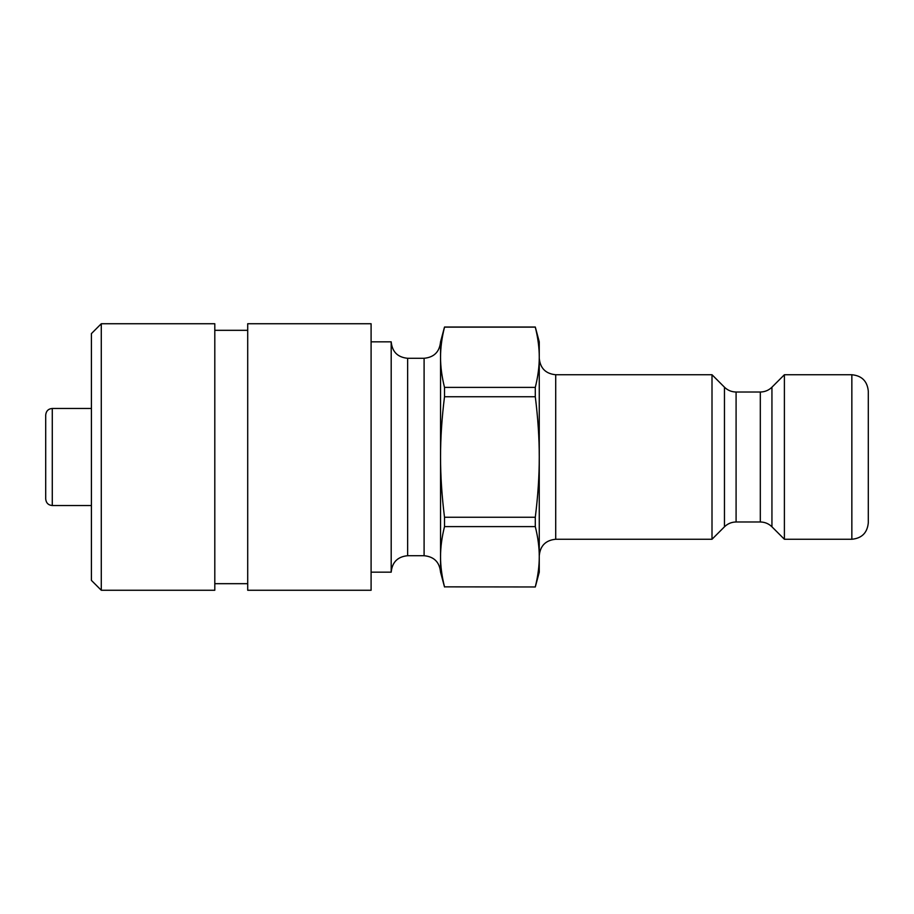 <?xml version="1.0" encoding="UTF-8"?>
<svg xmlns="http://www.w3.org/2000/svg" width="914" height="914" viewBox="0 0 914 914"><rect width="100%" height="100%" fill="white"/><g stroke="black" fill="none" stroke-linecap="round" stroke-linejoin="round"><path stroke-width="1.37" d="M424.096 358.288L424.096 555.712L407.644 555.712L407.644 358.288L424.096 358.288C434.093 357.317 439.577 351.833 440.548 341.836L444.512 327.029L535.296 327.029L539.26 341.836L539.26 572.164L535.296 586.971L444.512 586.857C441.85 576.197 440.525 566.154 440.548 556.74C440.525 547.315 441.85 537.272 444.512 526.613L535.296 526.613C537.958 537.272 539.283 547.315 539.26 556.74C539.283 566.154 537.958 576.197 535.296 586.857M555.712 374.74L712.006 374.74L712.006 539.26L555.712 539.26L555.712 374.74C545.715 373.769 540.231 368.285 539.26 358.288M444.512 387.387C441.85 376.728 440.525 366.685 440.548 357.26C440.525 347.846 441.85 337.803 444.512 327.143L535.296 327.143C537.958 337.803 539.283 347.846 539.26 357.26C539.283 366.685 537.958 376.728 535.296 387.387L444.512 387.387L444.512 396.756L535.296 396.756C537.958 418.075 539.283 438.149 539.26 457C539.283 475.851 537.958 495.925 535.296 517.244L535.296 526.613M535.296 387.387L535.296 396.756M535.296 517.244L444.512 517.244L444.512 526.613M444.512 586.857L535.296 586.971M440.548 341.836L440.548 457C440.525 438.149 441.85 418.075 444.512 396.756M444.512 517.244C441.85 495.925 440.525 475.851 440.548 457L440.548 572.164L444.512 586.971M45.7 457L45.7 498.953C46.123 502.986 48.316 505.179 52.281 505.533L52.281 408.467C48.316 408.821 46.123 411.014 45.7 415.047L45.7 489.081M407.644 358.288C397.647 357.317 392.163 351.833 391.192 341.836L391.192 572.164C392.163 562.167 397.647 556.683 407.644 555.712M736.09 392.015C731.577 391.946 727.704 390.347 724.459 387.193L724.459 526.807C727.704 523.653 731.577 522.054 736.09 521.985L736.09 392.015L760.311 392.015L760.311 521.985C764.824 522.054 768.697 523.653 771.942 526.807L771.942 387.193L784.395 374.74L784.395 539.26L851.848 539.26C861.845 538.289 867.329 532.805 868.3 522.808L868.3 391.192C867.329 381.195 861.845 375.711 851.848 374.74L851.848 539.26M371.095 484.831L371.095 590.261L247.705 590.261L247.705 323.739L371.095 323.739L371.095 484.831M101.283 323.739L91.411 333.61L91.411 580.39L101.283 590.261L101.283 323.739L214.801 323.739L214.801 590.261L101.283 590.261M555.712 539.26C545.715 540.231 540.231 545.715 539.26 555.712M52.281 505.533L91.411 505.533M52.281 408.467L91.411 408.467M424.096 555.712C434.093 556.683 439.577 562.167 440.548 572.164M760.311 392.015C764.824 391.946 768.697 390.347 771.942 387.193M736.09 521.985L760.311 521.985M771.942 526.807L784.395 539.26M724.459 387.193L712.006 374.74M724.459 526.807L712.006 539.26M784.395 374.74L851.848 374.74M371.095 572.164L391.192 572.164M371.095 341.836L391.192 341.836M214.801 583.68L247.705 583.68M214.801 330.32L247.705 330.32"/></g></svg>
